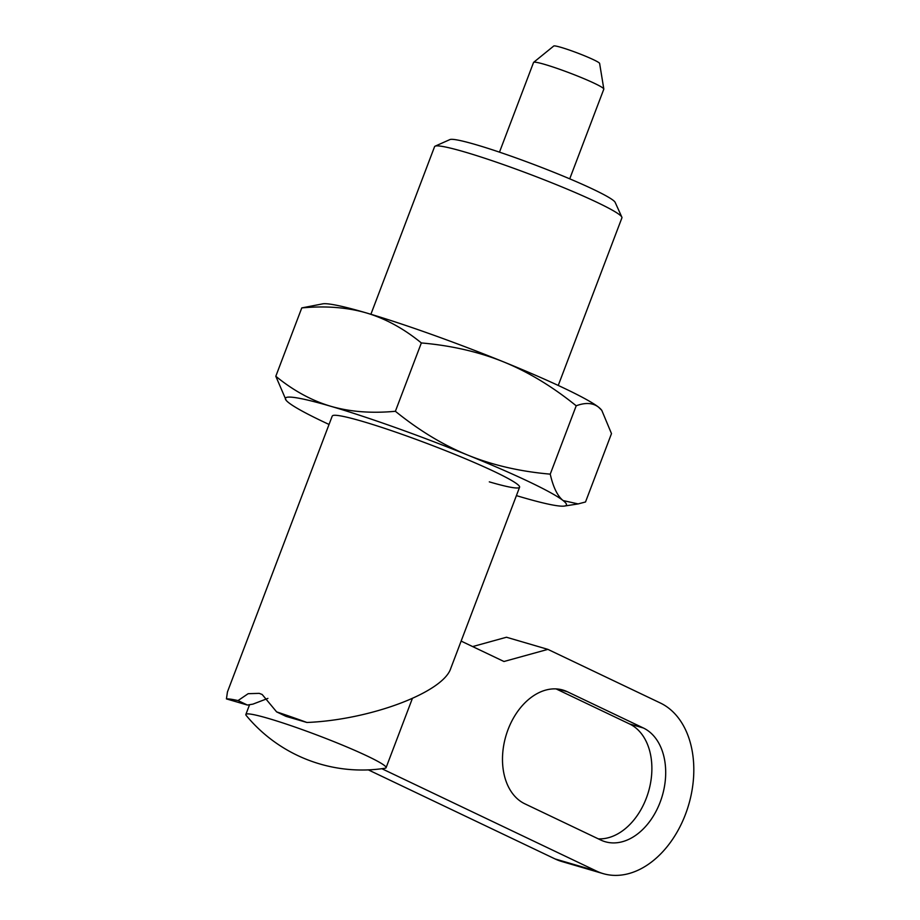 <?xml version="1.0" encoding="UTF-8"?>
<svg xmlns="http://www.w3.org/2000/svg" width="920" height="920" viewBox="0 0 920 920"><rect width="100%" height="100%" fill="white"/><g stroke="black" fill="none" stroke-linecap="round" stroke-linejoin="round"><path stroke-width="1.38" d="M558.245 385.445L621.92 217.833A100.211 8.038 -159.2 0 0 621.839 217.12L615.158 202.365A88.676 7.107 -159.2 0 0 563.776 176.341A88.676 7.107 -159.2 0 0 476.226 144.762A88.676 7.107 -159.2 0 0 449.891 139.587L435.103 146.176A100.211 8.038 -159.2 0 0 434.573 146.671L370.898 314.272M621.839 217.12A100.211 8.038 -159.2 0 0 563.787 187.703A100.211 8.038 -159.2 0 0 464.864 152.018A100.211 8.038 -159.2 0 0 435.103 146.176M267.904 698.395L252.908 704.133L247.388 705.042L238.027 700.58L248.158 693.692L259.233 693.358L262.165 694.485L276.621 711.884L285.982 716.346L306.923 722.476A100.211 8.038 -159.2 0 0 276.621 711.884M306.923 722.476C370.254 719.888 443.313 692.392 450.788 668.334L519.593 487.22M238.027 700.58A100.211 8.038 -159.2 0 0 226.435 698.901L247.388 705.042M332.235 416.047L227.447 691.932L226.435 698.901M385.077 768.246A74.991 6.014 -159.2 0 0 386.066 767.717A74.991 6.014 -159.2 0 0 345.149 746.246A74.991 6.014 -159.2 0 0 268.525 718.474A74.991 6.014 -159.2 0 0 245.858 714.46A74.991 6.014 -159.2 0 0 246.249 715.507A150.305 150.305 0 0 0 385.077 768.246M569.733 178.836L603.807 89.148A37.582 3.013 -159.2 0 0 603.819 89.01A37.582 3.013 -159.2 0 0 582.555 78.085A37.582 3.013 -159.2 0 0 544.916 64.469A37.582 3.013 -159.2 0 0 533.634 62.341A37.582 3.013 -159.2 0 0 533.554 62.468L499.479 152.145M603.819 89.01L599.621 63.422A24.564 1.966 -159.2 0 0 585.729 56.281A24.564 1.966 -159.2 0 0 561.12 47.392A24.564 1.966 -159.2 0 0 553.759 46L533.634 62.341M600.841 840.063L524.779 803.781A60.122 41.86 -73.7 0 1 506.897 732.792A60.122 41.86 -73.7 0 1 562.959 690.057A60.122 41.86 -73.7 0 1 567.341 691.736L643.402 728.007A60.122 41.86 -73.7 0 1 661.284 799.008A60.122 41.86 -73.7 0 1 605.222 841.731A60.122 41.86 -73.7 0 1 600.841 840.063M598.287 838.844A60.122 41.86 106.3 0 0 648.922 790.188A60.122 41.86 106.3 0 0 629.591 723.971L556.094 688.907M472.661 646.576L506.46 637.238L547.883 649.37L660.376 703.018A90.183 62.779 -73.7 0 1 687.194 809.519A90.183 62.779 -73.7 0 1 603.106 873.609A90.183 62.779 -73.7 0 1 596.539 871.091L381.857 768.706M603.106 873.609L561.683 861.476A90.183 62.779 -73.7 0 1 555.116 858.958L368.345 769.879M461.138 641.091L503.964 661.503L547.883 649.37M332.775 415.564A100.211 8.038 20.8 0 1 362.537 421.406A100.211 8.038 20.8 0 1 461.46 457.091A100.211 8.038 20.8 0 1 519.512 486.496A100.211 8.038 20.8 0 1 489.302 481.861M601.783 410.343L601.116 409.549A150.305 12.052 20.8 0 0 598.598 407.203A150.305 12.052 20.8 0 0 503.527 361.859A150.305 12.052 20.8 0 0 366.309 312.915A150.305 12.052 20.8 0 0 322.839 303.83L301.772 307.912C325.668 305.693 347.185 307.36 366.309 312.915C385.399 318.561 403.753 328.566 421.348 342.941C451.363 345.552 478.756 351.854 503.527 361.859C528.264 371.945 552.483 386.596 576.207 405.789C585.476 402.327 592.94 402.799 598.598 407.203L601.783 410.343L611.49 433.619L585.522 501.975L578.151 503.918L563.132 500.572C557.509 496.075 553.207 487.266 550.24 474.145C520.214 471.534 492.821 465.232 468.061 455.227C443.325 445.142 419.106 430.491 395.381 411.286C371.484 413.505 349.968 411.838 330.843 406.295C311.753 400.648 293.411 390.643 275.805 376.268L286.177 400.349A150.305 12.052 20.8 0 1 330.843 406.295A150.305 12.052 20.8 0 1 468.061 455.227A150.305 12.052 20.8 0 1 563.132 500.572A150.305 12.052 20.8 0 1 564.454 506.057A150.305 12.052 20.8 0 1 520.984 496.972A150.305 12.052 20.8 0 1 516.396 495.615M576.207 405.789L550.24 474.145M421.348 342.941L395.381 411.286M301.772 307.912L275.805 376.268M329.049 424.453A150.305 12.052 20.8 0 1 288.696 402.695A150.305 12.052 20.8 0 1 286.177 400.349M643.402 728.007L629.591 723.971M567.341 691.736L558.371 689.103M555.116 858.958L596.539 871.091M386.066 767.717L412.344 698.533M245.858 714.46L249.584 704.651M564.454 506.057L578.151 503.918"/></g></svg>
